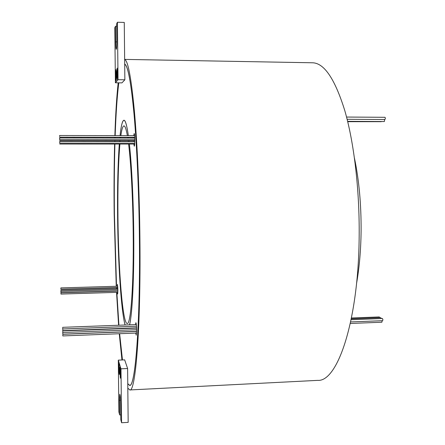 <?xml version="1.0" encoding="UTF-8"?>
<svg xmlns="http://www.w3.org/2000/svg" width="445" height="445" viewBox="0 0 445 445"><rect width="100%" height="100%" fill="white"/><g stroke="black" fill="none" stroke-linecap="round" stroke-linejoin="round"><path stroke-width="0.67" d="M125.078 324.989C121.135 310.799 118.086 263.24 117.614 217.516C117.313 188.424 117.875 163.938 119.299 144.058C117.864 163.949 117.308 188.435 117.614 217.516C118.092 263.318 121.151 310.949 125.112 324.989M129.545 324.822C132.299 314.237 134.184 277.135 133.728 233.742C133.411 199.549 131.675 164.761 129.384 144.063M129.578 324.822C132.321 314.109 134.195 277.046 133.739 233.753C133.422 199.571 131.687 164.789 129.4 144.063M129 140.698L129.1 141.543L129.017 140.698M128.688 138.056L128.588 137.305L128.672 138.056M124.322 120.334L123.955 120.328C125.401 120.317 126.864 125.423 128.349 135.653C126.875 125.345 125.407 120.206 123.955 120.217C122.42 120.495 121.118 125.635 120.044 135.63M119.877 137.288L119.8 138.045M119.499 141.532L119.572 140.687L119.488 141.532M121.58 422.75L120.984 368.827L118.303 360.144L118.887 411.936L119.633 414.935L119.471 400.316L119.805 394.292C120.222 395.149 120.495 398.62 120.623 404.694L120.79 419.568L121.58 422.75L128.171 422.372L127.765 383.662L129.578 385.264C135.124 387.818 140.32 326.179 139.424 239.477C138.99 193.547 136.932 146.839 134.078 114.66C131.041 82.475 127.915 65.654 124.7 64.186L124.266 22.428L117.413 22.25L116.64 23.874L116.818 39.811C116.829 45.518 116.651 48.7 116.278 49.356C115.961 48.961 115.767 46.469 115.689 41.88L115.516 26.233L114.793 27.757L115.411 82.787L118.042 79.694L117.413 22.25M114.91 144.058C114.304 166.152 114.142 189.57 114.421 214.301L116.518 286.274L114.415 214.295C114.137 189.57 114.298 166.157 114.905 144.058M116.629 288.605L116.579 287.62L116.635 288.605M116.824 292.365L118.932 325.223L116.818 292.365M119.633 333.711L122.47 359.955L119.622 333.711M118.776 82.831C117.118 96.265 115.917 113.859 115.166 135.625C115.923 113.842 117.13 96.248 118.793 82.831M115.11 137.282L115.088 138.033L115.122 137.282M115.005 140.681L114.977 141.527L115.01 140.681M127.771 383.768L129.584 385.381C135.13 387.934 140.331 326.257 139.435 239.493C139.001 193.519 136.943 146.767 134.084 114.565C131.041 82.358 127.915 65.532 124.7 64.069M62.734 331.82L62.756 332.804L62.734 331.82M62.751 331.581L62.773 332.565L62.751 331.581M62.684 327.993L62.706 328.972L62.684 327.993M62.739 329.662L62.756 330.652L62.739 329.662M62.806 334.946L62.828 335.936L62.806 334.946M62.795 333.194L62.817 334.184L62.795 333.194M59.68 138.801L59.669 137.944L59.68 138.801M59.619 136.365L59.613 135.508L59.619 136.365M60.887 291.086L60.904 291.814L60.887 291.086M60.937 293.338L60.948 294.073L60.937 293.338M60.848 288.544L60.865 289.267L60.848 288.544M60.865 288.443L60.876 289.172L60.865 288.443M59.73 142.333L59.725 141.482L59.73 142.333M59.719 143.212L59.708 142.367L59.719 143.212M59.675 139.802L59.663 138.951L59.675 139.802M59.641 138.923L59.63 138.072L59.641 138.923M60.893 290.802L60.909 291.531L60.893 290.802M60.926 291.898L60.937 292.632L60.926 291.898M135.77 333.077L136.226 335.191L136.609 330.123C136.515 325.718 136.276 323.237 135.892 322.681L135.564 324.6M133.856 144.063L134.284 146.221C134.618 145.832 134.785 143.685 134.785 139.78C134.713 135.975 134.512 133.889 134.179 133.528L133.784 135.664M133.706 137.316L133.689 138.067M117.385 292.348L117.664 294.023L117.892 289.918L117.458 284.388L117.246 286.252M117.23 287.598L117.23 288.588M119.85 371.291L120.072 367.008L120.639 373.939L120.384 378.222L119.85 371.291M118.759 367.676L118.982 363.443L119.533 370.234L119.277 374.462L118.759 367.676M116.779 74.36L117.118 68.074L117.558 73.353L117.18 79.633L116.779 74.36M115.711 75.722L116.045 69.559L116.468 74.754L116.106 80.918L115.711 75.722M381.348 121.674L347.717 121.674M384.636 119.51L384.363 121.529L347.634 121.335M383.034 121.518L347.673 121.496M346.56 117.052L385.02 117.296L385.392 118.359L384.964 119.51L347.128 119.293M351.122 319.721L382.478 318.525L382.928 319.81L382.6 320.7L350.66 321.93M382.144 320.717L381.877 322.23L350.326 323.459M128.588 144.063C130.991 163.081 132.877 198.359 133.2 233.208C133.773 285.356 130.747 324.861 127.209 323.504C122.648 323.776 118.442 269.876 117.958 217.861C117.652 187.701 118.298 163.104 119.905 144.058M120.144 141.532L120.233 140.687M120.539 138.045L120.628 137.288M120.856 135.636C121.752 129.273 122.787 126.024 123.949 125.891C125.067 125.879 126.202 129.133 127.365 135.647M127.643 137.305L127.76 138.056M128.149 140.698L128.266 141.543M114.615 144.058C114.042 166.169 113.892 189.503 114.176 214.051L116.245 286.285M116.312 287.626L116.356 288.616M116.546 292.371L118.593 325.234M119.266 333.728L121.947 359.983M127.815 388.112L129.784 389.954L317.736 380.364C337.538 382.094 358.664 320.862 359.171 235.661C359.605 189.414 353.992 142.506 344.825 110.722C334.963 78.987 324.183 63.006 312.496 62.778L124.65 59.402M129.784 389.954C135.475 392.607 140.843 329.361 139.925 239.989C139.48 192.346 137.333 143.913 134.362 110.772C131.203 77.669 127.965 60.565 124.65 59.452M356.556 283.493C359.354 267.612 360.873 250.09 361.101 230.933C361.257 204.416 359.054 180.214 354.493 158.32M123.955 120.328C122.431 120.606 121.129 125.707 120.061 135.63M119.889 137.288L119.816 138.045M133.695 140.703L133.717 141.543M127.765 383.662L127.609 368.516L124.661 359.86L118.303 360.144M115.411 82.787L121.947 82.876L124.861 79.788L124.7 64.186M118.181 82.826C116.657 96.821 115.55 114.421 114.866 135.625M114.81 137.282L114.788 138.033M114.71 140.681L114.682 141.527M119.633 414.935L120.734 414.874M120.984 368.827L127.609 368.516M118.042 79.694L124.861 79.788M115.516 26.233L116.668 26.261M351.305 318.804L380.803 317.685L381.226 318.57M351.472 317.991L379.312 316.94L379.724 317.724M119.471 400.316L120.495 400.261M115.689 41.88L116.824 41.902M130.046 385.242L129.578 385.264M62.706 328.972L136.465 326.191M62.756 330.652L136.554 327.837M62.828 335.936L136.565 333.049M62.817 334.184L136.609 331.319M59.697 139.63L134.785 139.724M59.636 137.182L134.718 137.316M60.948 294.073L117.869 292.332M60.865 289.267L117.83 287.581M60.876 289.172L117.825 287.492M59.747 143.162L134.729 143.201M59.736 144.035L134.679 144.063M59.691 140.626L134.785 140.703M60.937 292.632L117.897 290.908M60.92 291.358L117.886 289.651M60.887 290.262L117.864 288.566M59.725 141.482L134.779 141.549M60.854 287.904L117.753 286.241M60.932 292.804L117.897 291.08M59.613 135.508L134.613 135.664M59.669 137.944L134.746 138.067M62.789 332.526L136.604 329.684M62.801 334.284L136.609 331.419M62.728 328.994L136.465 326.207M62.678 327.325L136.326 324.572M62.745 330.913L136.565 328.093"/></g></svg>
